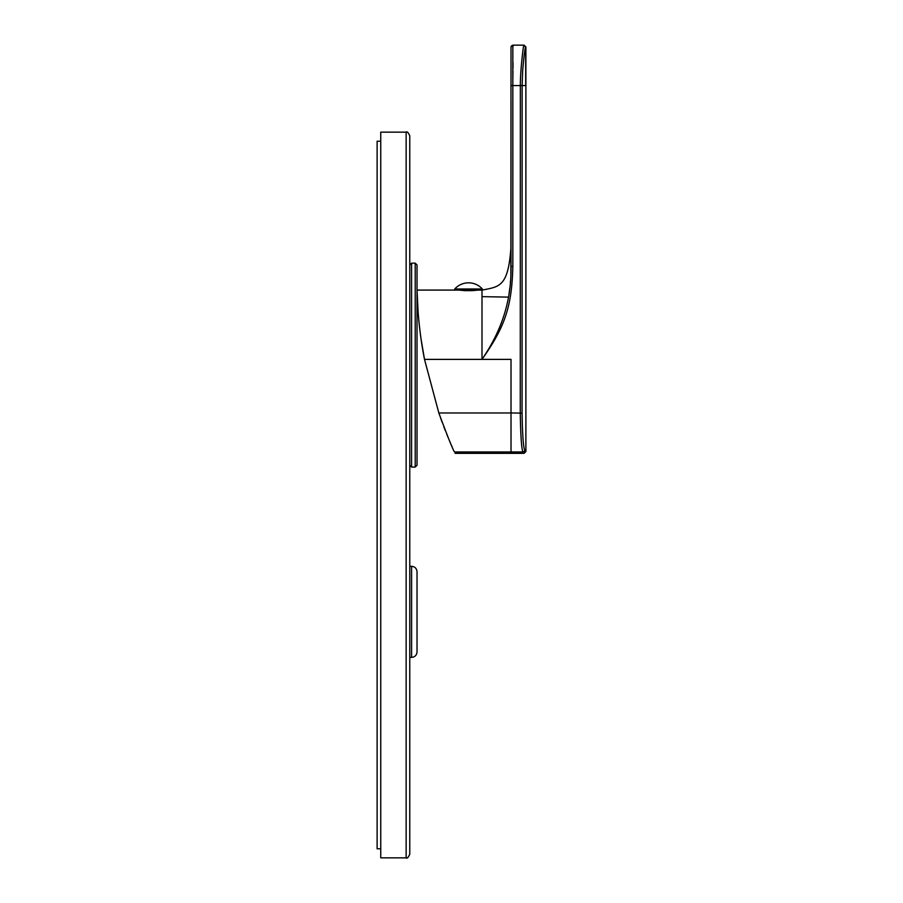 <?xml version="1.0" encoding="UTF-8"?>
<svg xmlns="http://www.w3.org/2000/svg" width="903" height="903" viewBox="0 0 903 903"><rect width="100%" height="100%" fill="white"/><g stroke="black" fill="none" stroke-linecap="round" stroke-linejoin="round"><path stroke-width="1.35" d="M451.997 446.522C452.821 448.373 452.821 448.373 451.997 446.522C452.821 448.373 452.821 448.373 451.997 446.522L451.748 445.969M481.999 290.077L481.999 359.383L424.512 359.383C417.017 321.671 417.084 289.287 417.028 290.077C417.084 289.287 417.017 321.671 424.512 359.383L438.835 412.976C447.47 436.149 452.674 449.141 454.457 451.963C455.315 453.814 455.315 453.814 454.457 451.963L511.019 451.963L511.019 453.351L455.101 453.351M454.762 288.983L482.337 288.983A18.5 18.5 0 0 0 454.762 288.983L454.762 290.077L417.028 290.077L418.168 312.946M418.349 315.079L418.541 317.292M418.653 318.601L418.811 320.317M419.06 322.777L419.161 323.737M419.342 325.396L419.918 330.396M420.313 333.579L420.753 336.842M421.114 339.404L424.557 359.642M451.692 445.856L451.195 444.716M450.371 442.831L449.367 440.472M448.136 437.56L446.782 434.241M445.303 430.562L443.734 426.521M442.154 422.322L440.574 417.954M417.525 303.126L417.457 301.941M417.389 300.439L417.321 298.882M417.22 296.635L417.152 294.649M417.344 299.401L417.4 300.654M417.468 302.042L417.784 307.438M418.044 311.185L418.134 312.404M418.157 312.822L418.349 315.181M420.866 337.654L421.091 339.235M421.441 341.65L422.085 345.781M422.785 350.003L423.439 353.716M511.019 101.159L511.019 266.532C511.312 294.13 505.601 324.843 481.999 359.383C504.371 327.552 511.888 307.675 512.836 266.385L512.836 85.571L520.342 85.571L520.263 412.976C520.625 435.325 521.494 448.328 522.86 451.951C524.474 453.825 524.474 453.825 522.86 451.951L511.019 451.963L511.019 412.976L438.835 412.976M510.861 274.557L511.019 47.182L511.019 85.571L511.019 47.182L511.019 85.571L512.836 85.424L512.848 45.658M510.534 280.54L510.353 282.763M509.811 288.068L509.247 292.324M509.213 292.572L509.1 293.317M482.337 288.983L482.337 290.066C499.517 286.556 508.31 287.131 511.019 246.53M454.762 290.077L482.337 290.077M478.534 290.077L472.179 290.653L472.608 290.077M464.492 290.077L464.921 290.653L472.179 290.653L472.179 290.077M464.921 290.077L464.921 290.653L458.577 290.077M523.887 446.861L523.717 445.676M523.627 444.908L523.492 443.768M523.368 442.538L523.232 441.149M523.063 439.185L522.916 437.413M522.081 415.041L522.069 413.856M525.58 85.571L522.137 85.571L522.069 413.1C522.431 434.241 523.288 446.59 524.677 450.145C526.291 452.008 526.291 452.008 524.677 450.145A1.817 1.806 139.1 0 1 522.86 451.951M524.112 85.571L522.747 85.571M522.137 85.683L520.342 85.446L522.137 85.683L522.069 413.1L511.019 412.976L511.019 359.383L481.999 359.383M525.681 85.571L525.659 47.182L523.853 45.376C523.65 43.265 520.297 69.429 520.342 85.446M512.881 46.73L512.904 47.678M513.028 62.883L512.983 67.872M512.949 71.066L512.87 78.189M512.836 84.532L512.836 85.571L511.019 85.706M525.659 47.182C524.982 47.87 523.977 55.715 522.656 70.716L522.137 85.571M511.019 47.193A1.817 1.817 180 0 1 512.836 45.376A1.817 1.817 0 0 0 511.019 47.182A1.817 1.817 0 0 1 512.836 45.376L513.818 45.376M415.211 467.065L415.211 263.145L417.028 264.951L417.028 465.248L415.211 467.065L411.587 467.065L409.77 465.248L409.77 274.388M417.028 282.368L417.028 447.832M406.147 132.154C407.027 131.228 408.235 132.436 409.77 135.777L409.77 854.227C408.235 857.568 407.027 858.776 406.147 857.85L380.75 857.85L380.75 132.154L406.147 132.154L406.147 857.85M411.587 657.373L409.77 657.373L409.77 566.305L411.587 566.305L411.587 657.373C414.895 657.057 416.712 655.239 417.028 651.932L417.028 571.746C416.712 568.438 414.895 566.621 411.587 566.305M380.75 848.775L377.115 848.775L377.115 141.229L380.75 141.229M511.019 266.532L512.836 266.385M415.211 263.145L411.587 263.145L411.587 467.065M511.019 46.967L512.836 45.15L524.067 45.15L525.885 46.967L525.885 451.545L524.067 453.351L511.019 453.351M508.479 297.11L481.999 296.647M411.587 263.145L409.77 264.951"/></g></svg>
